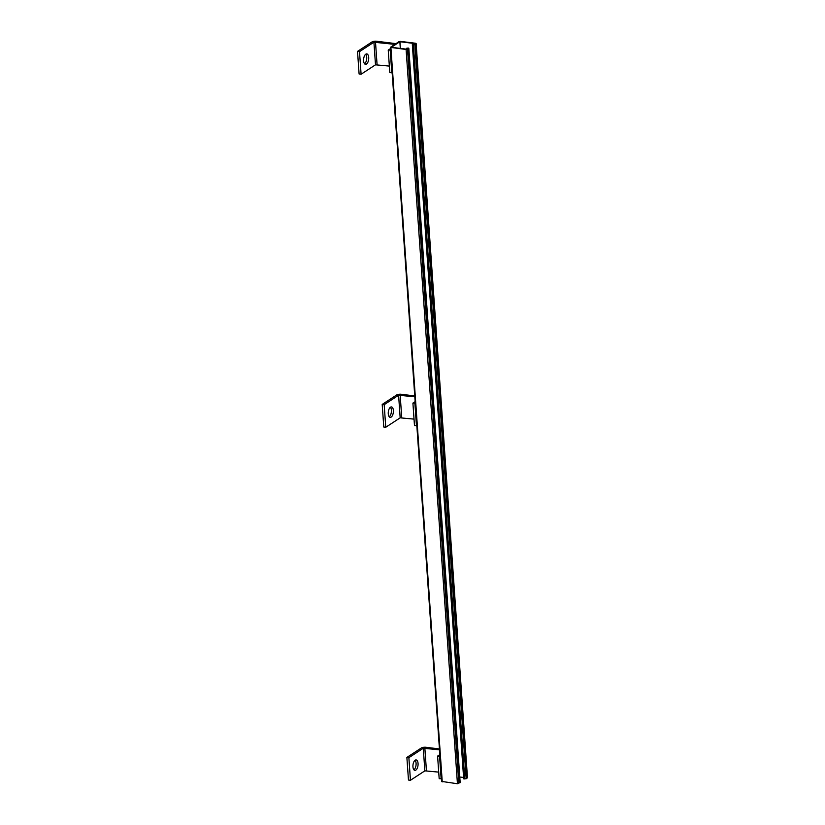 <?xml version="1.0" encoding="UTF-8"?>
<svg xmlns="http://www.w3.org/2000/svg" width="825" height="825" viewBox="0 0 825 825"><rect width="100%" height="100%" fill="white"/><g stroke="black" fill="none" stroke-linecap="round" stroke-linejoin="round"><path stroke-width="1.24" d="M412.335 44.571L414.81 44.488L416.13 43.519L415.604 43.261L400.424 41.394L399.022 41.611L390.38 47.355L406.096 49.479L408.684 48.489L408.293 48.046L406.756 48.221L407.859 48.366L406.56 49.18L391.38 47.303L399.857 41.714L415.171 43.591L412.335 44.571L463.681 778.841L466.156 778.748L467.321 777.624M459.772 777.006L463.588 777.48M441.86 781.44L457.442 783.75L460.01 782.409M406.818 49.057L406.756 48.221M364.567 63.773A5.239 2.516 97 0 0 366.723 57.203A5.239 2.516 97 0 0 365.743 54.223M357.524 51.398L359.504 51.645L361.092 74.24L359.102 73.992L357.524 51.398L371.941 41.972A3.434 1.134 176 0 1 376.602 41.25L395.918 43.632M368.703 57.441A5.239 2.516 -83 0 1 365.506 64.319A5.239 2.516 -83 0 1 363.65 58.812A5.239 2.516 -83 0 1 366.795 53.914A5.239 2.516 -83 0 1 368.703 57.441M361.092 74.24L375.499 64.814L389.359 66.082M390.576 50.088L388.235 50.067L389.812 72.662L392.153 72.672M394.814 44.364L373.921 42.219L359.504 51.645M388.235 50.067L390.472 48.613M391.803 72.909L390.215 50.315M413.923 769.808A5.239 2.516 97 0 0 416.078 763.238A5.239 2.516 97 0 0 415.109 760.258M406.88 757.433L408.87 757.68L410.448 780.275L408.468 780.027L406.88 757.433L421.297 748.007A3.434 1.134 176 0 1 425.958 747.285L439.447 748.945M418.058 763.476A5.239 2.516 -83 0 1 414.862 770.354A5.239 2.516 -83 0 1 413.005 764.847A5.239 2.516 -83 0 1 416.151 759.949A5.239 2.516 -83 0 1 418.058 763.476M410.448 780.275L424.865 770.849L438.714 772.118M439.942 756.113L437.59 756.102L439.178 778.697L441.519 778.707M439.508 749.822L423.277 748.254L408.87 757.68M437.59 756.102L439.838 754.638M441.158 778.944L439.581 756.35M389.245 416.79A5.239 2.516 97 0 0 391.39 410.221A5.239 2.516 97 0 0 390.421 407.241M382.202 404.425L384.182 404.662L385.76 427.257L383.78 427.02L382.202 404.425L396.608 395A3.434 1.134 176 0 1 401.27 394.267L414.758 395.938M393.381 410.468A5.239 2.516 -83 0 1 390.184 417.337A5.239 2.516 -83 0 1 388.327 411.83A5.239 2.516 -83 0 1 391.463 406.931A5.239 2.516 -83 0 1 393.381 410.468M385.76 427.257L400.177 417.832L414.026 419.11M415.253 403.095L412.912 403.095L414.49 425.679L416.842 425.69M414.82 396.804L398.599 395.237L384.182 404.662M412.912 403.095L415.15 401.62M416.47 425.927L414.892 403.332M399.857 41.714L400.321 48.407M399.95 41.693L400.424 48.417M408.684 48.489L460.03 782.75M407.498 49.263L458.834 783.533M406.096 49.479L457.442 783.75M390.906 47.613L442.252 781.873M415.996 43.704L467.342 777.965M414.81 44.488L466.156 778.748M413.407 44.705L464.753 778.965M373.921 42.219L375.499 64.814M377.066 64.567L375.488 41.972M423.277 748.254L424.865 770.849M426.422 770.602L424.844 748.007M398.599 395.237L400.177 417.832M401.744 417.594L400.156 395M460.164 782.564L408.818 48.304M441.726 781.615L390.38 47.355M467.476 777.789L416.13 43.519"/></g></svg>
